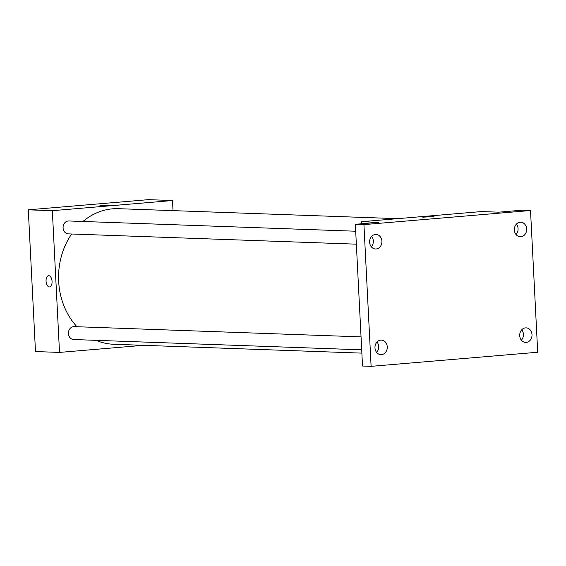 <?xml version="1.0" encoding="UTF-8"?>
<svg xmlns="http://www.w3.org/2000/svg" width="566" height="566" viewBox="0 0 566 566"><rect width="100%" height="100%" fill="white"/><g stroke="black" fill="none" stroke-linecap="round" stroke-linejoin="round"><path stroke-width="0.85" d="M143.396 345.317L59.515 352.413L35.481 351.557L28.3 209.823L148.462 199.656L172.503 200.52L173.012 210.63M59.515 352.413L52.334 210.686L28.3 209.823M52.334 210.686L172.503 200.52M99.906 205.642L111.198 205.069M397.672 218.66L118.428 208.677A67.828 57.442 92 0 0 82.94 221.476M71.641 234.006A67.828 57.442 92 0 0 76.934 326.724M96.05 340.336A67.828 57.442 92 0 0 113.589 344.255L361.872 353.127M361.044 336.876L74.125 326.624A6.459 5.469 92 0 0 68.429 332.886A6.459 5.469 92 0 0 73.665 339.536L361.702 349.83M355.696 231.225L68.776 220.973A6.459 5.469 92 0 0 63.081 227.235A6.459 5.469 92 0 0 68.316 233.885L356.354 244.172M49.539 286.934A5.653 2.993 85.2 0 1 46.058 281.196A5.653 2.993 85.2 0 1 48.584 275.67A5.653 2.993 85.2 0 1 52.037 281.054A5.653 2.993 85.2 0 1 49.539 286.934A5.653 2.993 85.2 0 1 46.051 281.196A5.653 2.993 85.2 0 1 48.584 275.67M361.391 221.723L481.553 211.564L498.724 212.172L521.937 210.212L530.519 210.517L537.7 352.25L371.105 366.343L362.523 366.032L355.342 224.306L378.555 222.339L361.391 221.723L361.49 223.782M371.105 366.343L363.931 224.61L355.342 224.306M363.931 224.61L530.519 210.517M422.696 217.174L433.981 216.601M371.289 246.769A7.266 6.155 92 0 0 371.657 236.369M376.638 352.427A7.266 6.155 92 0 0 377.013 342.02M516.029 234.529A7.266 6.155 92 0 0 516.404 224.122M521.385 340.18A7.266 6.155 92 0 0 521.753 329.78M380.748 340.131A7.266 6.155 -88 0 1 381.378 340.116A7.266 6.155 -88 0 1 387.271 347.227A7.266 6.155 -88 0 1 381.484 354.627A7.266 6.155 -88 0 1 380.861 354.641A7.266 6.155 -88 0 1 374.961 347.531A7.266 6.155 -88 0 1 380.748 340.131M525.496 327.884A7.266 6.155 -88 0 1 526.118 327.87A7.266 6.155 -88 0 1 532.019 334.98A7.266 6.155 -88 0 1 526.231 342.38A7.266 6.155 -88 0 1 525.602 342.395A7.266 6.155 -88 0 1 519.708 335.284A7.266 6.155 -88 0 1 525.496 327.884M520.14 222.233A7.266 6.155 -88 0 1 520.77 222.219A7.266 6.155 -88 0 1 526.663 229.329A7.266 6.155 -88 0 1 520.876 236.73A7.266 6.155 -88 0 1 520.253 236.744A7.266 6.155 -88 0 1 514.352 229.633A7.266 6.155 -88 0 1 520.14 222.233M375.4 234.48A7.266 6.155 -88 0 1 376.029 234.458A7.266 6.155 -88 0 1 381.923 241.576A7.266 6.155 -88 0 1 376.135 248.969A7.266 6.155 -88 0 1 375.506 248.99A7.266 6.155 -88 0 1 369.612 241.873A7.266 6.155 -88 0 1 375.4 234.48M34.547 333.084L34.512 332.511M29.191 227.426L29.163 226.86"/></g></svg>
